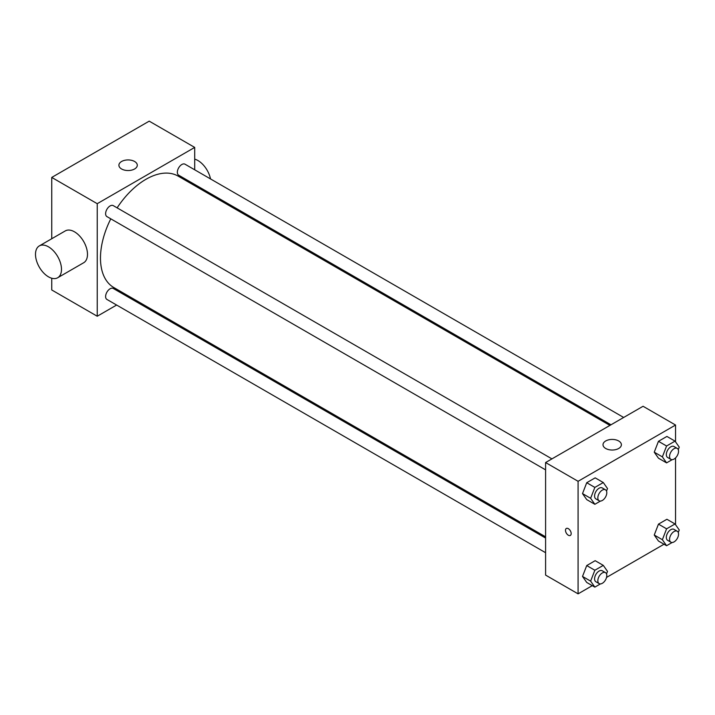 <?xml version="1.0" encoding="UTF-8"?>
<svg xmlns="http://www.w3.org/2000/svg" width="715" height="715" viewBox="0 0 715 715"><rect width="100%" height="100%" fill="white"/><g stroke="black" fill="none" stroke-linecap="round" stroke-linejoin="round"><path stroke-width="1.07" d="M116.625 305.037L97.231 316.236L51.748 289.968L51.748 278.242M51.748 238.739L51.748 177.427L149.212 121.148L194.703 147.415L194.703 169.804M130.371 297.1L129.308 297.717M545.59 469.862L106.928 216.6A6.337 3.664 -60 0 1 106.928 209.281A6.337 3.664 -60 0 1 113.265 205.625L551.935 458.887M545.59 552.704L106.928 299.442A6.337 3.664 -60 0 1 106.928 292.122A6.337 3.664 -60 0 1 113.265 288.458L545.59 538.055M194.703 184.443L194.703 185.677M97.231 316.236L97.231 203.686L194.703 147.415M610.985 424.79L178.661 175.184A6.337 3.664 -60 0 1 178.661 167.864A6.337 3.664 -60 0 1 185.006 164.2L623.668 417.462M545.59 536.822L113.801 287.528A64.323 37.135 -60 0 1 110.789 218.835M117.126 207.851A64.323 37.135 -60 0 1 178.133 176.113L609.922 425.407M39.307 245.915L65.297 230.909A18.375 10.609 60 0 1 83.682 241.527A18.375 10.609 60 0 1 83.682 262.745L57.683 277.751A18.375 10.609 -120 0 0 57.683 256.533A18.375 10.609 -120 0 0 39.307 245.915A18.375 10.609 -120 0 0 36.492 260.644A18.375 10.609 -120 0 0 48.495 276.839A18.375 10.609 -120 0 0 57.683 277.751M97.231 203.686L51.748 177.427M134.599 161.483A9.188 5.309 180 0 1 137.289 165.228A9.188 5.309 180 0 1 128.092 170.536A9.188 5.309 180 0 1 118.904 165.228A9.188 5.309 180 0 1 124.58 160.33A9.188 5.309 180 0 1 134.599 161.483M194.703 159.141A18.375 10.609 60 0 1 197.948 160.544A18.375 10.609 60 0 1 210.505 178.929M592.288 585.648L578.086 593.852L545.59 575.092L545.59 462.542L643.062 406.272L675.55 425.032L675.55 441.87M664.021 544.231L606.543 577.416M658.461 458.19L654.243 452.184L658.461 441.307L666.907 436.436L658.461 441.307L654.243 452.184L658.461 458.19L666.586 462.882L662.367 456.876L666.586 445.999L675.032 441.128L679.25 447.125L678.267 449.663M586.729 582.448L582.51 576.442L586.729 565.565L595.166 560.685L586.729 565.565L582.51 576.442L586.729 582.448L594.853 587.131L590.626 581.125L594.853 570.248L603.29 565.377L607.509 571.383L606.526 573.913M675.55 457.895L675.55 524.703M578.086 593.852L578.086 481.302L675.55 425.032M658.461 541.023L654.243 535.026L658.461 524.14L666.907 519.269L658.461 524.14L654.243 535.026L658.461 541.023L666.586 545.715L662.367 539.709L666.586 528.832L675.032 523.961L679.25 529.967L678.267 532.496M586.729 499.606L582.51 493.6L586.729 482.723L595.166 477.852L586.729 482.723L582.51 493.6L586.729 499.606L594.853 504.298L590.626 498.292L594.853 487.416L603.29 482.545L607.509 488.542L606.526 491.08M578.086 481.302L545.59 462.542M605.703 448.475A9.188 5.309 180 0 1 603.004 444.721A9.188 5.309 180 0 1 612.201 439.421A9.188 5.309 180 0 1 621.389 444.721A9.188 5.309 180 0 1 615.713 449.628A9.188 5.309 180 0 1 605.703 448.475M571.178 533.587A4.022 2.324 60 0 1 570.347 535.428A4.022 2.324 60 0 1 566.325 533.113A4.022 2.324 60 0 1 566.325 528.465A4.022 2.324 60 0 1 569.426 529.547A4.022 2.324 60 0 1 571.178 533.587M570.347 535.428A4.022 2.324 60 0 1 566.325 533.104A4.022 2.324 60 0 1 566.325 528.465M600.421 501.081L594.853 504.298M605.489 489.802L602.245 487.925A6.337 3.664 120 0 0 597.356 489.623A6.337 3.664 120 0 0 594.585 496.004A6.337 3.664 120 0 0 595.899 498.909L599.152 500.786A6.337 3.664 120 0 0 605.489 497.122A6.337 3.664 120 0 0 605.489 489.802A6.337 3.664 120 0 0 600.6 491.5A6.337 3.664 120 0 0 597.838 497.881A6.337 3.664 120 0 0 599.152 500.786M590.626 498.292L582.51 493.6M594.853 487.416L586.729 482.723M603.29 482.545L595.166 477.852M672.163 459.665L666.586 462.882M677.23 448.385L673.977 446.509A6.337 3.664 120 0 0 669.097 448.207A6.337 3.664 120 0 0 666.326 454.588A6.337 3.664 120 0 0 667.64 457.493L670.885 459.37A6.337 3.664 120 0 0 677.23 455.705A6.337 3.664 120 0 0 677.23 448.385A6.337 3.664 120 0 0 672.341 450.084A6.337 3.664 120 0 0 669.571 456.465A6.337 3.664 120 0 0 670.885 459.37M662.367 456.876L654.243 452.184M666.586 445.999L658.461 441.307M675.032 441.128L666.907 436.436M600.421 583.914L594.853 587.131M605.489 572.644L602.245 570.767A6.337 3.664 120 0 0 597.356 572.465A6.337 3.664 120 0 0 594.585 578.846A6.337 3.664 120 0 0 595.899 581.751L599.152 583.619A6.337 3.664 120 0 0 605.489 579.963A6.337 3.664 120 0 0 605.489 572.644A6.337 3.664 120 0 0 600.6 574.342A6.337 3.664 120 0 0 597.838 580.723A6.337 3.664 120 0 0 599.152 583.619M590.626 581.125L582.51 576.442M594.853 570.248L586.729 565.565M603.29 565.377L595.166 560.685M672.163 542.497L666.586 545.715M677.23 531.218L673.977 529.35A6.337 3.664 120 0 0 669.097 531.048A6.337 3.664 120 0 0 666.326 537.43A6.337 3.664 120 0 0 667.64 540.326L670.885 542.202A6.337 3.664 120 0 0 677.23 538.547A6.337 3.664 120 0 0 677.23 531.218A6.337 3.664 120 0 0 672.341 532.925A6.337 3.664 120 0 0 669.571 539.307A6.337 3.664 120 0 0 670.885 542.202M662.367 539.709L654.243 535.026M666.586 528.832L658.461 524.14M675.032 523.961L666.907 519.269M207.001 191.548L205.929 192.165"/></g></svg>
